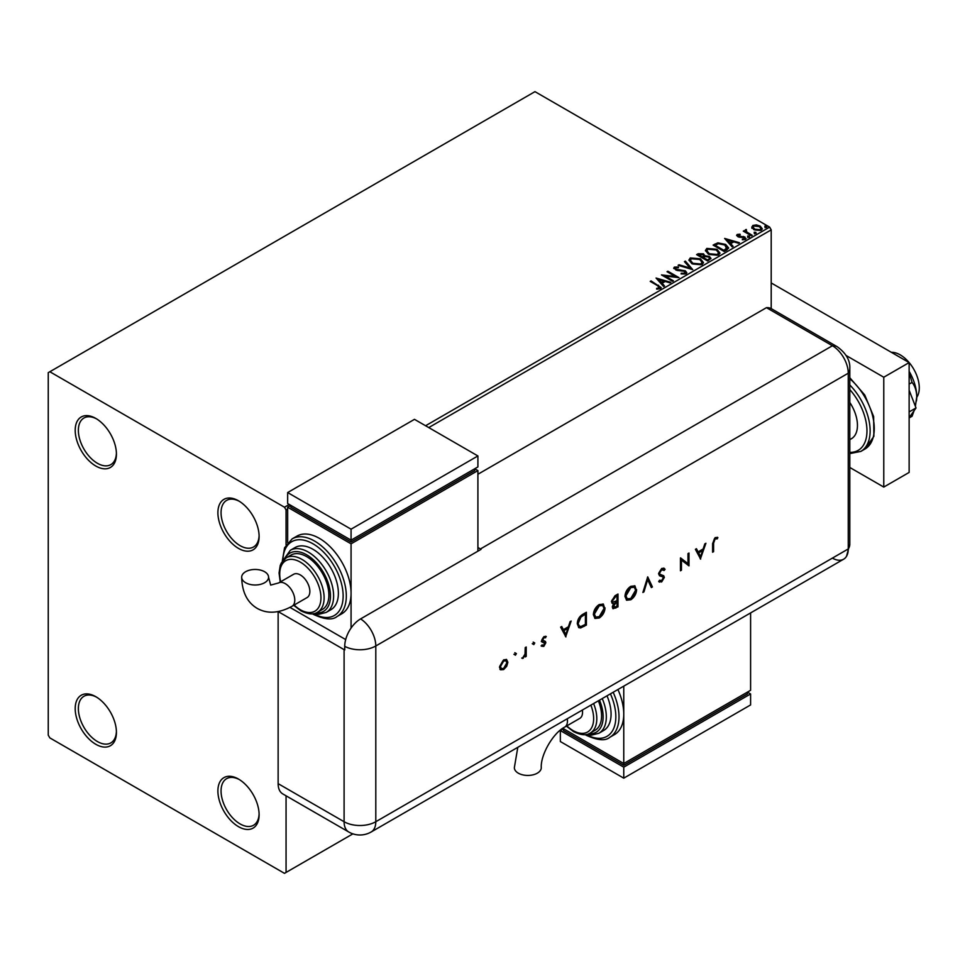 <?xml version="1.0" encoding="UTF-8"?>
<svg xmlns="http://www.w3.org/2000/svg" width="965" height="965" viewBox="0 0 965 965"><rect width="100%" height="100%" fill="white"/><g stroke="black" fill="none" stroke-linecap="round" stroke-linejoin="round"><path stroke-width="1.45" d="M238.5 500.799L238.5 500.799A29.143 16.827 -120 0 0 217.897 512.705A29.143 16.827 -120 0 0 238.5 548.397A29.143 16.827 -120 0 0 259.115 536.504A29.143 16.827 -120 0 0 238.5 500.799M259.103 535.563A26.911 15.537 60 0 1 253.542 546.986A26.911 15.537 60 0 1 240.092 545.659A26.911 15.537 60 0 1 222.505 521.944A26.911 15.537 60 0 1 226.63 500.389A26.911 15.537 60 0 1 239.308 501.293M95.812 418.424L95.812 418.424A29.143 16.827 -120 0 0 75.198 430.318A29.143 16.827 -120 0 0 95.812 466.023A29.143 16.827 -120 0 0 116.427 454.117A29.143 16.827 -120 0 0 95.812 418.424M116.403 453.176A26.911 15.537 60 0 1 110.854 464.611A26.911 15.537 60 0 1 97.393 463.272A26.911 15.537 60 0 1 79.818 439.57A26.911 15.537 60 0 1 83.943 418.002A26.911 15.537 60 0 1 96.621 418.906M95.812 696.694L95.812 696.694A29.143 16.827 -120 0 0 75.198 708.587A29.143 16.827 -120 0 0 95.812 744.292A29.143 16.827 -120 0 0 116.427 732.387A29.143 16.827 -120 0 0 95.812 696.694M116.403 731.446A26.911 15.537 60 0 1 110.854 742.881A26.911 15.537 60 0 1 97.393 741.542A26.911 15.537 60 0 1 79.818 717.839A26.911 15.537 60 0 1 83.943 696.272A26.911 15.537 60 0 1 96.621 697.176M238.5 779.069L238.5 779.069A29.143 16.827 -120 0 0 217.897 790.974A29.143 16.827 -120 0 0 238.5 826.667A29.143 16.827 -120 0 0 259.115 814.774A29.143 16.827 -120 0 0 238.5 779.069M259.103 813.833A26.911 15.537 60 0 1 253.542 825.256A26.911 15.537 60 0 1 240.092 823.929A26.911 15.537 60 0 1 222.505 800.214A26.911 15.537 60 0 1 226.63 778.659A26.911 15.537 60 0 1 239.308 779.563M425.589 425.746L769.624 227.113L534.972 91.651L48.25 372.659L48.25 735.137L49.83 737.887L284.482 873.349L286.062 872.432L286.062 795.811M751.856 227.571L752.809 225.46L756.451 224.905L760.167 226.087L762.29 228.789L761.204 230.309L753.906 229.706L751.759 226.992M746.331 230.358L746.862 232.058L752.242 235.315L751.385 235.81L743.279 231.13L745.33 231.323L745.475 229.694L746.403 229.489L746.15 231.238M743.919 231.491L745.33 232.058L745.475 229.694L745.475 230.43L746.403 229.489M736.717 235.665L737.224 234.459L740.022 234.181L740.215 234.869L738.273 235.014L738.539 236.111L744.92 237.004L745.462 239.404L742.604 239.778L742.35 239.067L744.377 238.874L744.111 237.523L739.25 237.197L737.718 236.63L737.224 234.459L736.645 235.291M738.273 235.014L738.539 236.847L739.48 237.149L739.48 236.425M746.102 238.5L745.462 239.404M742.35 239.79L744.377 239.609L744.111 237.523M726.79 250.019L724.208 251.503L713.111 245.098L717.839 242.83L725.632 244.434L728.599 247.884L726.79 250.019M707.707 261.033L696.609 254.627L698.178 253.723L703.485 253.831L704.812 255.797L709.396 256.425L710.952 258.391L707.707 261.033M704.836 255.508L704.812 256.521L709.396 257.148L709.396 256.425M692.774 269.657L678.118 265.303L679.046 264.772L690.156 268.065L684.438 261.648L685.367 261.117L692.774 269.657M673.413 280.827L672.569 281.322L661.471 274.916L675.295 276.485L667.02 271.708L667.864 271.213L678.962 277.63L665.162 276.062L673.413 280.827M656.634 289.114L659.288 288.74L659.288 288.004L657.611 285.664L650.229 281.406L651.086 280.911L661.194 287.63L660.434 288.656L657.056 289.126L656.634 288.378L659.541 287.787M287.654 509.038L286.062 509.954L284.482 507.216L49.83 371.742M284.482 507.216L289.235 504.466M656.055 278.041L670.856 282.311L669.927 282.841L665.235 281.454L662.111 283.252L664.535 285.966L663.606 286.496L656.055 278.041M686.019 273.879L681.097 273.927L681.23 273.204L684.812 273.264L685.391 272.444L684.812 274L684.487 271.286L677.141 270.477L673.703 268.149L674.402 267.112L678.431 266.967L678.443 267.739L675.536 267.775L675.814 269.235L685.355 270.803L686.815 272.733L686.019 273.879M675.536 267.775L675.814 269.971L677.768 270.502L677.768 269.766M691.965 263.771L688.926 260.007L690.301 257.945L700.445 258.813L703.449 262.589L702.025 264.639L691.965 263.771M708.467 254.241L705.427 250.478L706.802 248.415L716.947 249.284L719.95 253.059L718.539 255.11L708.467 254.241M724.643 238.439L739.443 242.71L738.502 243.252L733.81 241.853L730.698 243.65L733.111 246.365L732.182 246.907L724.643 238.439M747.899 236.92L747.694 235.979L749.323 236.099L749.54 237.04L747.899 236.92L747.694 235.979L747.694 236.715L749.323 236.835L749.323 236.099L749.54 237.04M754.449 233.144L754.232 232.203L755.872 232.324L756.09 233.265L754.449 233.144L754.232 232.203L754.232 232.927L755.872 233.06L755.872 232.324L756.09 233.265M765.124 226.98L764.907 226.039L766.548 226.16L766.753 227.101L765.124 226.98L764.907 226.039L764.907 226.775L766.548 226.896L766.548 226.16L766.753 227.101M771.204 308.631L771.204 229.863L428.75 427.579M286.062 544.887L286.062 509.954M286.062 872.432L352.888 833.856M769.624 227.113L771.204 229.863M650.856 281.768L651.086 280.911M651.086 281.647L661.109 287.98M658.564 288.969L658.564 288.233M656.791 278.861L670.024 282.793M664.101 286.207L662.111 283.252M658.805 279.536L661.339 283.119L663.727 281.008L658.805 279.536L661.339 282.383L663.727 281.008M661.339 283.119L661.339 282.383M662.798 275.688L675.295 277.22L675.295 276.485M667.647 272.082L667.864 271.213M667.864 271.949L677.659 277.594M672.786 281.201L665.162 276.798L665.162 276.062M684.487 272.009L684.812 274L681.23 273.927L681.23 273.204M673.775 268.511L674.402 267.112M674.402 267.848L678.431 267.691L678.431 266.967M675.536 268.511L675.814 269.971L675.536 268.511M677.768 270.502L679.927 270.526L679.927 269.79M679.927 270.526L685.355 271.527L685.355 270.803M685.355 271.527L686.766 273.071M678.95 265.556L679.046 264.772M679.046 265.496L690.156 268.801L690.156 268.065M684.873 262.13L685.367 261.117M685.367 261.841L692.17 269.476M688.95 260.381L690.301 257.945M690.301 258.668L700.445 259.549L700.445 258.813M700.445 259.549L703.413 262.95M690.409 260.647L692.81 264.012L700.867 264.736L701.977 262.637M699.589 259.308L691.471 258.572L690.373 260.248L692.81 263.276L700.867 264L702.025 262.263L699.589 259.308M700.867 264.736L700.867 264M692.81 264.012L692.81 263.276M697.249 254.989L703.485 254.567L703.485 253.831M703.485 254.567L704.812 256.521M709.396 257.148L710.891 258.741M708.394 260.055L709.504 258.15L708.539 256.907L705.222 256.545L703.292 257.498L707.429 260.61L709.408 258.499M702.592 257.317L703.618 255.52L702.653 254.338L698.6 254.784L702.158 257.571L703.509 255.858M702.158 257.571L702.592 256.594M698.6 254.784L702.158 256.847M707.429 260.61L708.394 259.32M703.292 257.498L707.429 259.887M705.451 250.852L706.802 248.415M706.802 249.139L716.947 250.019L716.947 249.284M716.947 250.019L719.914 253.421M706.923 251.117L709.323 254.483L717.369 255.206L718.491 253.107M716.102 249.778L707.972 249.042L706.875 250.719L709.323 253.747L717.369 254.471L718.527 252.734L716.102 249.778M717.369 255.206L717.369 254.471M709.323 254.483L709.323 253.747M713.75 245.46L717.839 243.566L717.839 242.83M717.839 243.566L725.632 245.17L725.632 244.434M725.632 245.17L728.563 248.246M726.85 249.079L724.775 244.929L718.43 243.699L715.113 245.255L715.113 245.991L723.931 251.081L726.85 249.079L727.031 247.945M715.113 245.255L723.931 250.357L727.091 247.571L727.091 248.307M723.931 251.081L723.931 250.357M725.378 239.272L738.599 243.192M732.676 246.618L730.698 243.65M727.381 239.947L729.926 243.518L732.302 241.407L727.381 239.947L729.926 242.782L732.302 241.407M729.926 243.518L729.926 242.782M737.224 235.195L738.671 234.869M740.022 234.845L740.022 234.181M738.273 235.737L738.539 236.847L738.273 235.737M739.48 237.149L743.388 237.173L743.388 236.449M743.388 237.173L744.92 237.74L744.92 237.004M744.92 237.74L746.017 238.85M744.377 239.609L744.111 238.259L744.377 239.609M747.899 237.655L747.694 236.715M749.323 236.835L749.54 237.776M744.136 231.371L744.136 230.635M746.331 231.081L746.862 232.058M746.862 232.794L751.614 235.689M754.449 233.88L754.232 232.927M755.872 233.06L756.09 234M751.856 228.295L752.809 225.46M752.809 226.196L756.451 225.641L756.451 224.905M756.451 225.641L760.167 226.823L760.167 226.087M760.167 226.823L762.241 229.151M753.146 227.487L754.763 229.947L760.215 230.466L760.915 228.97M759.31 226.594L753.81 226.039L753.086 227.113L754.763 229.212L760.215 229.73L760.975 228.609L759.31 226.594M760.215 230.466L760.215 229.73M754.763 229.947L754.763 229.212M765.124 227.716L764.907 226.775M766.548 226.896L766.753 227.837M891.346 352.309A26.911 15.537 60 0 1 900.261 354.903A26.911 15.537 60 0 1 916.738 397.363M849.803 402.465A29.143 16.827 60 0 1 851.42 438.725L849.803 439.654M849.803 467.47L883.771 487.072L883.771 377.231L846.148 355.518M883.771 487.072L909.139 472.428L909.139 362.587L771.204 282.95M883.771 377.231L909.139 362.587M909.139 390.21L916.014 407.942L909.139 411.91M916.014 407.942L909.139 417.724M909.139 372.478L912.07 382.43L909.139 384.118M912.07 382.43C914.953 385.904 916.521 390.644 916.75 396.639L915.387 406.313M914.12 410.632L912.07 416.253L909.139 417.942M909.139 371.332A35.874 20.711 60 0 1 916.75 396.639A35.874 20.711 60 0 1 916.461 400.861A35.874 20.711 60 0 1 916.436 401.042M477.904 474.261L766.451 307.666L832.409 345.747L766.451 307.666A22.424 12.943 -60 0 1 771.325 308.691L837.27 346.773A22.424 12.943 -60 0 0 832.409 345.747A22.424 12.943 60 0 1 848.259 373.202L848.259 548.952A22.424 12.943 60 0 1 846.522 556.274A22.424 12.943 60 0 1 832.409 558.108M514.84 652.69L516.396 653.582L515.467 655.187L514.55 654.656L515.467 653.052L516.396 653.582L515.467 653.052M515.756 653.221L514.84 654.825L515.467 655.187L514.55 654.656M533.187 642.087L534.755 642.992L533.826 644.596L532.897 644.053L533.826 642.449L534.755 642.992L533.826 642.449M534.115 642.618L533.187 644.222L533.826 644.596L532.897 644.053M565.912 636.912L560.641 627.129L561.726 626.514L563.367 629.675L568.397 626.768L570.086 621.677L571.171 621.05L565.647 636.755M605.031 607.854C604.741 612.148 602.811 615.513 599.277 617.974L595.043 618.444L593.366 614.657C593.692 610.35 595.622 606.985 599.181 604.548L603.354 604.114L604.404 607.492C604.102 611.774 602.184 615.151 598.638 617.612L599.277 617.974M636.623 589.615C636.321 593.909 634.403 597.275 630.857 599.735L626.635 600.218L624.958 596.418C625.272 592.112 627.214 588.746 630.772 586.322L634.946 585.876L635.983 589.253C635.694 593.535 633.764 596.913 630.229 599.374L630.857 599.735M664.137 570.496L661.7 569.772L659.529 573.198L659.927 574.223L663.751 575.803L664.366 577.408L661.628 581.967L658.673 581.509L659.577 580.206L661.749 580.592L663.377 578.035L662.641 576.793L659.662 575.828L658.54 573.753L661.7 568.457L664.053 568.24L665.078 569.314L664.137 570.496L663.003 569.555M663.51 570.134L661.073 569.41L658.902 572.836L660.072 574.344M659.457 582.136L658.673 581.509M662.159 576.515L661.146 576.382M700.65 559.121L695.391 549.338L696.465 548.711L698.105 551.871L703.135 548.976L704.824 543.886L705.91 543.259L700.385 558.964M278.137 783.652L344.095 821.722A22.424 12.943 120 0 0 348.739 831.987L282.781 793.918A22.424 12.943 -60 0 1 278.137 783.652L278.137 611.581L344.095 649.638A22.424 12.943 180 0 0 344.734 650L344.734 646.333A22.4 12.931 -60 0 1 360.584 618.903L481.077 549.338A22.424 12.943 -120 0 0 480.437 548.952L832.409 345.747A22.424 12.943 60 0 1 848.259 373.202L848.259 548.952A22.424 12.943 60 0 1 843.615 559.218L371.151 831.987A22.424 12.943 60 0 0 375.795 821.722L848.259 548.952A22.424 12.943 -0 0 0 849.803 544.224L846.522 556.274M713.593 543.114L713.593 551.642L712.604 552.221L712.604 543.56L715.186 537.577L717.864 537.517L717.284 538.832L715.137 538.928L713.593 543.114L712.966 542.752L713.593 551.642M687.985 553.608L688.986 553.042L688.986 565.852L681.447 560.122L681.447 570.206L680.446 570.785L680.446 557.963L687.985 563.681L687.985 553.608M647.72 576.865L652.412 586.961L651.351 587.576L647.648 579.615L643.957 591.847L642.883 592.474L647.72 576.865M617.986 594.03L617.986 606.84L613.065 608.734L612.293 606.949L613.571 603.487L612.256 603.354L611.436 601.448L614.982 595.767L617.986 594.03M582.957 614.247L586.394 612.268L586.394 625.079L580.641 627.95L578.831 627.672L577.287 623.764C577.504 619.518 579.386 616.346 582.957 614.247M545.611 637.781L544.007 637.72L542.571 640.06L545.478 641.52L545.852 642.75L543.802 646.393L541.727 646.26L542.402 645.066L543.802 645.235L544.851 643.365L541.956 641.918L541.582 640.688L543.958 636.611L546.274 636.538L545.297 637.6M542.402 645.066L543.802 645.235M544.574 642.678L541.317 641.544M544.984 637.419L543.367 637.358L541.944 639.699L545.478 641.52L545.852 642.75M526.215 647.008L526.215 656.381L525.213 656.948L525.213 655.573L522.367 658.444L525.032 654.053L525.213 647.587L526.215 647.008M506.746 666.236L503.658 669.565L500.57 669.807L499.46 667.117L503.658 659.867L506.589 659.517L507.855 662.267L506.746 666.236L506.106 665.862L503.018 669.203L503.658 669.565M480.437 548.952L477.904 547.493M345.687 639.578L289.958 607.395L345.687 639.578M717.188 537.252L716.645 538.47L717.284 538.832M716.645 538.47L715.861 538.687M715.222 538.325L714.498 538.554L715.137 538.928M714.498 538.554L712.966 542.752M696.127 548.916L698.105 551.871M704.981 543.802L700.12 558.446M702.604 550.593L697.997 552.523L700.59 556.648L702.604 550.593L698.636 552.885L700.59 556.648M697.997 552.523L698.636 552.885M688.347 553.403L688.347 565.49L688.986 565.852M681.447 570.206L680.808 569.845L680.808 559.76L681.447 560.122M680.566 557.891L687.985 563.681M663.727 568.083L665.078 569.314M664.451 568.94L663.667 569.941M661.073 569.41L661.7 569.772M658.902 572.836L659.529 573.198M663.112 575.442L664.366 577.408M663.739 577.034L661.001 581.606L661.628 581.967M661.001 581.606L659.131 581.919M660.518 576.021L659.385 575.635M647.467 577.311L652.412 586.961M651.785 586.599L651.086 586.997M643.957 591.847L643.317 591.485L647.02 579.253L647.648 579.615M630.229 599.374L626.333 600.013M634.62 585.719L635.983 589.253M633.969 587.082L630.181 587.239L625.32 595.477L626.961 598.614M625.947 595.839L627.274 598.831L630.808 598.457L635.621 590.194L634.307 587.251L630.808 587.613L625.947 595.839L625.32 595.477M630.181 587.239L630.808 587.613M617.347 594.392L617.347 606.478L617.986 606.84M617.347 606.478L612.775 608.493M611.967 603.125L613.571 603.487M611.798 600.507L612.992 602.088L616.985 600.688L616.985 595.924L614.934 596.37L611.798 600.507L612.715 601.834M612.654 605.996L615.634 606.889L616.985 606.104L616.985 602.003L615.682 602.015L612.654 605.996L613.438 607.082M615.682 602.015L616.321 602.389L613.294 606.358L613.692 607.347L613.065 606.985M616.985 602.003L616.321 602.389M614.934 596.37L615.573 596.732L612.437 600.869M616.985 595.924L615.573 596.732M598.638 617.612L594.742 618.251M603.029 603.945L604.404 607.492M602.389 605.32L598.59 605.477L593.728 613.716L595.369 616.84M594.368 614.078L595.694 617.057L599.229 616.683L604.042 608.433L602.715 605.489L599.229 605.851L594.368 614.078L593.728 613.716M598.59 605.477L599.229 605.851M585.767 612.63L585.767 624.717L586.394 625.079M585.767 624.717L580.001 627.576L580.641 627.95M580.001 627.576L578.542 627.479M577.649 622.835L579.507 626.237L581.207 626.406L585.405 624.343L585.405 614.15L584.766 613.788L580.327 616.683L577.649 622.835L579.217 626.02M580.327 616.683L580.954 617.045L578.288 623.197M585.405 614.15L580.954 617.045M561.389 626.707L563.367 629.675M570.243 621.593L565.381 636.237M567.854 628.396L563.258 630.314L565.852 634.451L567.854 628.396L563.898 630.676L565.852 634.451M563.258 630.314L563.898 630.676M545.213 642.388L543.162 646.019L543.802 646.393M543.162 646.019L541.088 645.887M545.611 636.225L544.984 637.407M543.367 637.358L544.007 637.72M541.944 639.699L542.571 640.06M542.209 640.434L543.44 640.688L542.209 640.434M533.187 644.222L532.27 643.691M525.575 647.382L525.575 656.007L526.215 656.381M523.802 656.707L522.608 657.889L523.235 658.263M522.608 657.889L521.739 658.07M514.84 654.825L513.911 654.282M503.018 669.203L499.942 669.433M506.263 659.36L507.855 662.267M507.228 661.906L506.106 665.862M505.6 660.615L503.03 660.651L499.822 666.164L501.112 668.407M500.461 666.525L501.402 668.624L503.658 668.407L506.866 662.834L505.937 660.748L503.658 661.025L500.461 666.525L499.822 666.164M503.03 660.651L503.658 661.025M517.795 747.332L514.357 767.67A13.45 7.768 -0 0 0 518.302 773.17A13.45 7.768 -0 0 0 532.957 774.847A13.45 7.768 -0 0 0 541.269 767.67C540.484 754.871 553.21 732.833 564.682 727.115A13.45 7.768 60 0 0 567.468 720.952A13.45 7.768 60 0 0 567.299 718.756M582.365 710.047A13.45 7.768 60 0 1 582.546 712.254A13.45 7.768 60 0 1 579.76 718.406L564.682 727.115M593.608 703.557A31.387 18.118 60 0 1 590.303 733.026L595.067 730.288A31.387 18.118 -120 0 0 598.372 700.807M602.256 698.563A35.874 20.711 60 0 1 598.891 733.255L603.644 730.505A35.874 20.711 -120 0 0 607.009 695.825M613.161 692.267A44.848 25.886 60 0 1 609.723 737.356L614.476 734.606A44.848 25.886 -120 0 0 623.764 714.088A44.848 25.886 -120 0 0 617.914 689.529M623.764 686.151L623.764 763.508L750.601 690.289L750.601 612.92M750.601 693.944L623.764 767.175L623.764 778.164L750.601 704.933L750.601 693.944L747.429 692.11L747.429 693.944L623.764 765.341L623.764 763.508L562.788 728.31M623.764 765.341L563.512 730.565L563.512 728.732L560.339 730.565L623.764 767.175M623.764 778.164L560.339 741.542L560.339 730.565M245.605 582.715A13.45 7.768 180 0 1 241.672 577.227A13.45 7.768 180 0 1 249.971 570.05A13.45 7.768 180 0 1 264.627 571.738A13.45 7.768 180 0 1 268.572 577.227A13.45 7.768 180 0 1 260.273 584.404A13.45 7.768 180 0 1 245.605 582.715M278.535 582.981L293.613 574.284A13.45 7.768 60 0 1 303.975 577.89A13.45 7.768 60 0 1 309.849 591.424A13.45 7.768 60 0 1 307.063 597.576L291.997 606.285A13.45 7.768 60 0 0 294.783 600.121A13.45 7.768 60 0 0 285.266 583.644A13.45 7.768 60 0 0 278.535 582.981L270.67 585.092L268.572 577.227M306.677 556.636A31.387 18.118 -120 0 0 290.984 555.08L286.219 557.83A31.387 18.118 60 0 1 301.924 559.386A31.387 18.118 60 0 1 322.431 587.046A31.387 18.118 60 0 1 317.618 612.196L322.37 609.458A31.387 18.118 -120 0 0 327.183 584.308A31.387 18.118 -120 0 0 306.677 556.636M313.022 549.314A35.874 20.711 -120 0 0 295.085 547.541L290.32 550.291A35.874 20.711 60 0 1 308.257 552.064A35.874 20.711 60 0 1 331.695 583.68A35.874 20.711 60 0 1 326.194 612.425L330.959 609.675A35.874 20.711 -120 0 0 336.447 580.93A35.874 20.711 -120 0 0 313.022 549.314M319.355 538.337A44.848 25.886 -120 0 0 296.943 536.118L292.178 538.856A44.848 25.886 60 0 1 314.602 541.076A44.848 25.886 60 0 1 343.902 580.592A44.848 25.886 60 0 1 337.026 616.526L341.779 613.788A44.848 25.886 -120 0 0 351.067 593.258A44.848 25.886 -120 0 0 319.355 538.337M351.067 628.058L351.067 543.826L477.904 470.594L477.904 551.16M287.654 542.692L287.654 507.216L290.827 505.383L290.827 507.216L351.067 541.992L474.732 470.594L474.732 468.773L477.904 470.594M287.654 507.216L351.067 543.826M287.654 492.56L351.067 529.182L477.904 455.95L414.48 419.341L287.654 492.56L287.654 503.549L351.067 540.159L351.067 541.992M477.904 455.95L477.904 466.939L351.067 540.159L351.067 529.182M658.576 285.966L658.576 285.242M698.178 254.446L698.178 253.723M714.8 244.857L714.8 244.121M724.848 250.55L724.848 249.826M741.168 237.149L741.168 236.413M749.516 234.483L749.516 233.747M849.803 377.701L864.773 395.047L873.639 416.566L873.88 436.337L864.978 449.027A44.848 25.886 -120 0 0 873.048 417.773A44.848 25.886 -120 0 0 849.803 378.738M849.803 452.368A42.605 24.595 -120 0 0 866.968 430.873A42.605 24.595 -120 0 0 849.803 389.57M849.803 384.963A44.848 25.886 60 0 1 860.852 451.403L849.803 453.598M360.584 618.903A22.424 12.943 60 0 1 375.795 645.983L848.259 373.202A22.424 12.943 -0 0 0 849.803 368.473L849.803 544.224M344.734 646.333A22.424 12.943 -0 0 0 375.795 645.983L375.795 821.722A22.424 12.943 -0 0 1 344.095 821.722L344.095 649.638M615.188 607.733L615.815 608.095M583.523 626.008L584.163 626.369M583.499 614.524L584.127 614.886M586.201 734.498A42.605 24.595 -120 0 0 612.522 730.77A42.605 24.595 -120 0 0 610.435 693.847M588.831 733.75A33.63 19.421 -120 0 0 599.518 700.144M566.829 725.873A29.143 16.827 -120 0 0 573.029 730.565A29.143 16.827 -120 0 0 590.882 728.961A29.143 16.827 -120 0 0 590.87 705.138M313.504 613.668A42.605 24.595 -120 0 0 343.142 595.719A42.605 24.595 -120 0 0 313.022 543.826A42.605 24.595 -120 0 0 282.902 560.653M316.134 612.932A33.63 19.421 -120 0 0 329.958 590.134A33.63 19.421 -120 0 0 306.677 554.815A33.63 19.421 -120 0 0 284.856 558.759M294.132 605.043A29.143 16.827 -120 0 0 300.332 609.735A29.143 16.827 -120 0 0 320.947 597.83A29.143 16.827 -120 0 0 300.332 562.137A29.143 16.827 -120 0 0 280.682 581.75M675.114 268.354L675.114 269.09M702.025 262.263L702.025 262.987M690.373 260.248L690.373 260.984M703.618 255.52L703.618 256.256M709.504 258.15L709.504 258.885M718.527 252.734L718.527 253.457M706.875 250.719L706.875 251.455M737.996 235.4L737.996 236.136M744.739 238.355L744.739 239.091M760.975 228.609L760.975 229.344M753.086 227.113L753.086 227.849M864.978 449.027L860.852 451.403M849.803 368.473C850.249 360.415 846.076 353.178 837.27 346.773M348.739 831.987A22.424 22.424 0 0 0 371.151 831.987M627.274 598.831L626.647 598.457M634.307 587.251L633.667 586.877M612.992 602.088L612.365 601.714M595.694 617.057L595.055 616.695M602.715 605.489L602.088 605.115M579.507 626.237L578.867 625.863M542.632 645.223L542.004 644.861M544.465 642.594L543.826 642.232M542.933 640.844L542.294 640.483M501.402 668.624L500.775 668.25M505.937 660.748L505.298 660.386M609.723 737.356C605.357 741.12 597.516 740.408 586.177 735.246L585.152 734.63M598.891 733.255L591.521 735.125L586.551 734.437M590.303 733.026C586.467 735.704 580.858 735.234 573.487 731.591L566.383 726.126M291.997 606.285C278.945 613.378 267.353 614.078 257.221 608.396C247.233 602.462 242.046 592.076 241.672 577.227M292.178 538.856L284.566 547.758L282.25 561.497M312.455 613.812L313.48 614.416C324.65 619.578 332.503 620.278 337.026 616.526M290.32 550.291L283.131 560.388M286.219 557.83L281.358 562.933L280.236 565.49L279.066 572.993L280.236 582.004M293.698 605.296L300.803 610.761C308.197 614.403 313.806 614.886 317.618 612.196M313.854 613.607L318.86 614.295L326.194 612.425"/></g></svg>
